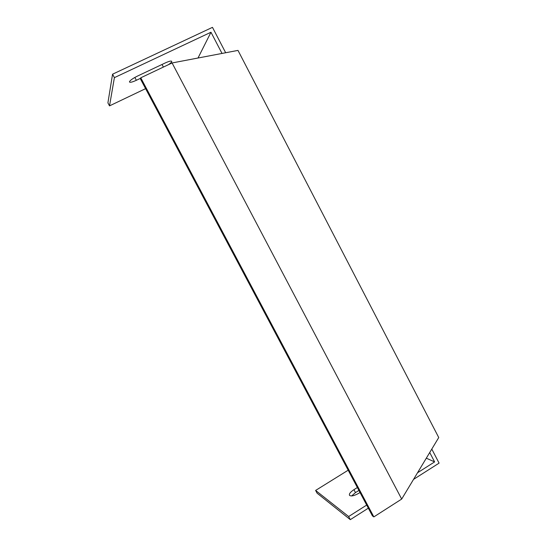 <?xml version="1.0" encoding="UTF-8"?>
<svg xmlns="http://www.w3.org/2000/svg" width="547" height="547" viewBox="0 0 547 547"><rect width="100%" height="100%" fill="white"/><g stroke="black" fill="none" stroke-linecap="round" stroke-linejoin="round"><path stroke-width="0.82" d="M140.62 78.276L136.36 80.293C132.306 82.139 130.001 82.693 129.461 81.947L129.475 81.729C130.241 80.245 132.921 78.351 137.523 76.06L165.242 62.953C169.112 61.196 171.286 60.683 171.765 61.394C171.799 62.071 170.671 63.178 168.373 64.717M145.598 88.648L109.516 105.872L107.909 102.877L112.566 74.201L212.468 27.35L225.672 52.744M109.516 105.872L114.398 77.647L210.978 32.239L198.007 58.023M172.079 62.96L237.986 50.399L438.742 437.545L401.689 499.062L172.079 62.96L140.757 77.797L140.435 78.918L372.418 515.862L373.847 516.894L140.757 77.797M373.847 516.894L401.689 499.062M431.788 449.087L439.091 463.124L413.539 479.391M210.978 32.239L222.02 53.442M426.311 458.181L434.619 461.907L429.723 452.513M417.532 472.765L434.619 461.907M348.172 470.201L315.612 490.433L317.089 493.175L350.306 519.65L368.336 508.17M350.306 519.65L348.644 516.532L366.688 505.066M351.612 495.944L355.482 492.594L358.921 490.433M357.369 487.521L353.936 489.674C350.381 492.054 348.918 493.948 349.533 495.363C351.208 496.539 354.374 495.794 359.03 493.134L360.022 492.512M315.612 490.433L348.644 516.532M112.566 74.201L114.398 77.647M353.936 489.674L355.482 492.594M163.396 67.076L162.021 64.471M136.36 80.293L134.849 77.442"/></g></svg>
